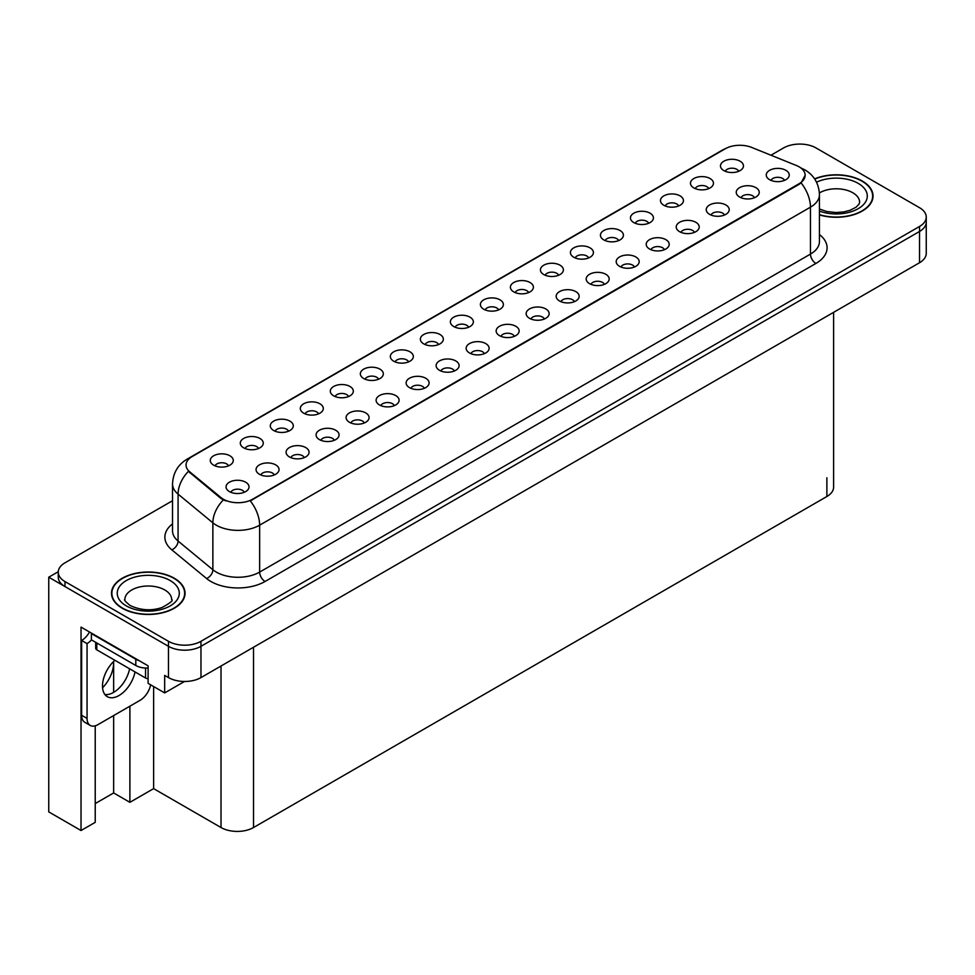 <?xml version="1.0" encoding="UTF-8"?>
<svg xmlns="http://www.w3.org/2000/svg" width="975" height="975" viewBox="0 0 975 975"><rect width="100%" height="100%" fill="white"/><g stroke="black" fill="none" stroke-linecap="round" stroke-linejoin="round"><path stroke-width="1.46" d="M348.55 396.545A6.898 3.985 0 0 0 346.698 394.607A6.898 3.985 0 0 0 339.909 393.595A6.898 3.985 0 0 0 335.095 396.545M349.952 386.466A11.493 6.63 0 0 0 335.217 385.734A11.493 6.63 0 0 0 331.415 393.973A11.493 6.63 0 0 0 333.694 395.85A11.493 6.63 0 0 0 352.231 393.973A11.493 6.63 0 0 0 349.952 386.466M738.697 171.295A6.898 3.985 0 0 0 736.844 169.358A6.898 3.985 0 0 0 730.056 168.346A6.898 3.985 0 0 0 725.242 171.295M740.098 161.216A11.493 6.63 0 0 0 725.376 160.485A11.493 6.63 0 0 0 721.561 168.724A11.493 6.63 0 0 0 723.852 170.601A11.493 6.63 0 0 0 742.377 168.724A11.493 6.63 0 0 0 740.098 161.216M724.449 215.048A6.898 3.985 0 0 0 722.597 213.111A6.898 3.985 0 0 0 715.808 212.099A6.898 3.985 0 0 0 710.994 215.048M725.851 204.969A11.493 6.63 0 0 0 711.128 204.238A11.493 6.63 0 0 0 707.314 212.477A11.493 6.63 0 0 0 709.605 214.354A11.493 6.63 0 0 0 728.13 212.477A11.493 6.63 0 0 0 725.851 204.969M378.556 379.214A6.898 3.985 0 0 0 376.716 377.276A6.898 3.985 0 0 0 369.915 376.265A6.898 3.985 0 0 0 365.113 379.214M379.957 369.147A11.493 6.63 0 0 0 365.235 368.404A11.493 6.63 0 0 0 361.433 376.655A11.493 6.63 0 0 0 363.712 378.532A11.493 6.63 0 0 0 382.237 376.655A11.493 6.63 0 0 0 379.957 369.147M634.42 267.028A6.898 3.985 0 0 0 632.568 265.09A6.898 3.985 0 0 0 625.779 264.079A6.898 3.985 0 0 0 620.965 267.028M635.822 256.961A11.493 6.63 0 0 0 621.087 256.218A11.493 6.63 0 0 0 617.285 264.457A11.493 6.63 0 0 0 619.564 266.333A11.493 6.63 0 0 0 638.101 264.457A11.493 6.63 0 0 0 635.822 256.961M558.626 275.255A6.898 3.985 0 0 0 556.774 273.317A6.898 3.985 0 0 0 549.985 272.305A6.898 3.985 0 0 0 545.183 275.255M560.028 265.188A11.493 6.63 0 0 0 545.305 264.444A11.493 6.63 0 0 0 541.503 272.683A11.493 6.63 0 0 0 543.782 274.56A11.493 6.63 0 0 0 562.307 272.683A11.493 6.63 0 0 0 560.028 265.188M454.35 370.987A6.898 3.985 0 0 0 452.497 369.05A6.898 3.985 0 0 0 445.709 368.038A6.898 3.985 0 0 0 440.895 370.987M455.752 360.921A11.493 6.63 0 0 0 441.017 360.177A11.493 6.63 0 0 0 437.214 368.428A11.493 6.63 0 0 0 439.493 370.305A11.493 6.63 0 0 0 458.031 368.428A11.493 6.63 0 0 0 455.752 360.921M648.668 223.275A6.898 3.985 0 0 0 646.815 221.337A6.898 3.985 0 0 0 640.027 220.326A6.898 3.985 0 0 0 635.213 223.275M650.069 213.196A11.493 6.63 0 0 0 635.334 212.465A11.493 6.63 0 0 0 631.532 220.703A11.493 6.63 0 0 0 633.811 222.58A11.493 6.63 0 0 0 652.348 220.703A11.493 6.63 0 0 0 650.069 213.196M544.379 319.008A6.898 3.985 0 0 0 542.527 317.07A6.898 3.985 0 0 0 535.738 316.058A6.898 3.985 0 0 0 530.936 319.008M545.781 308.941A11.493 6.63 0 0 0 531.058 308.197A11.493 6.63 0 0 0 527.256 316.448A11.493 6.63 0 0 0 529.535 318.325A11.493 6.63 0 0 0 548.06 316.448A11.493 6.63 0 0 0 545.781 308.941M588.644 257.924A6.898 3.985 0 0 0 586.792 255.986A6.898 3.985 0 0 0 580.003 254.975A6.898 3.985 0 0 0 575.189 257.924M590.046 247.857A11.493 6.63 0 0 0 575.311 247.114A11.493 6.63 0 0 0 571.508 255.365A11.493 6.63 0 0 0 573.788 257.242A11.493 6.63 0 0 0 592.325 255.365A11.493 6.63 0 0 0 590.046 247.857M484.356 353.657A6.898 3.985 0 0 0 482.503 351.719A6.898 3.985 0 0 0 475.715 350.72A6.898 3.985 0 0 0 470.913 353.657M485.757 343.59A11.493 6.63 0 0 0 471.035 342.847A11.493 6.63 0 0 0 467.232 351.097A11.493 6.63 0 0 0 469.511 352.974A11.493 6.63 0 0 0 488.036 351.097A11.493 6.63 0 0 0 485.757 343.59M678.673 205.944A6.898 3.985 0 0 0 676.821 204.007A6.898 3.985 0 0 0 670.032 202.995A6.898 3.985 0 0 0 665.218 205.944M680.075 195.877A11.493 6.63 0 0 0 665.352 195.134A11.493 6.63 0 0 0 661.55 203.385A11.493 6.63 0 0 0 663.829 205.262A11.493 6.63 0 0 0 682.354 203.385A11.493 6.63 0 0 0 680.075 195.877M574.397 301.677A6.898 3.985 0 0 0 572.544 299.739A6.898 3.985 0 0 0 565.756 298.728A6.898 3.985 0 0 0 560.942 301.677M575.798 291.61A11.493 6.63 0 0 0 561.064 290.867A11.493 6.63 0 0 0 557.261 299.118A11.493 6.63 0 0 0 559.54 300.995A11.493 6.63 0 0 0 578.077 299.118A11.493 6.63 0 0 0 575.798 291.61M258.509 448.524A6.898 3.985 0 0 0 256.669 446.587A6.898 3.985 0 0 0 249.868 445.575A6.898 3.985 0 0 0 245.066 448.524M259.911 438.457A11.493 6.63 0 0 0 245.188 437.714A11.493 6.63 0 0 0 241.386 445.953A11.493 6.63 0 0 0 243.665 447.83A11.493 6.63 0 0 0 262.19 445.953A11.493 6.63 0 0 0 259.911 438.457M408.574 361.883A6.898 3.985 0 0 0 406.721 359.946A6.898 3.985 0 0 0 399.933 358.934A6.898 3.985 0 0 0 395.119 361.883M409.975 351.817A11.493 6.63 0 0 0 395.241 351.073A11.493 6.63 0 0 0 391.438 359.324A11.493 6.63 0 0 0 393.717 361.201A11.493 6.63 0 0 0 412.254 359.324A11.493 6.63 0 0 0 409.975 351.817M274.28 474.947A6.898 3.985 0 0 0 272.427 473.009A6.898 3.985 0 0 0 265.639 471.997A6.898 3.985 0 0 0 260.825 474.947M275.681 464.88A11.493 6.63 0 0 0 260.959 464.137A11.493 6.63 0 0 0 257.144 472.388A11.493 6.63 0 0 0 259.423 474.264A11.493 6.63 0 0 0 277.96 472.388A11.493 6.63 0 0 0 275.681 464.88M498.603 309.904A6.898 3.985 0 0 0 496.75 307.966A6.898 3.985 0 0 0 489.962 306.954A6.898 3.985 0 0 0 485.16 309.904M500.004 299.837A11.493 6.63 0 0 0 485.282 299.093A11.493 6.63 0 0 0 481.479 307.344A11.493 6.63 0 0 0 483.758 309.221A11.493 6.63 0 0 0 502.283 307.344A11.493 6.63 0 0 0 500.004 299.837M334.303 440.298A6.898 3.985 0 0 0 332.451 438.36A6.898 3.985 0 0 0 325.662 437.348A6.898 3.985 0 0 0 320.848 440.298M335.705 430.231A11.493 6.63 0 0 0 320.97 429.487A11.493 6.63 0 0 0 317.168 437.738A11.493 6.63 0 0 0 319.447 439.603A11.493 6.63 0 0 0 337.984 437.738A11.493 6.63 0 0 0 335.705 430.231M424.332 388.318A6.898 3.985 0 0 0 422.492 386.38A6.898 3.985 0 0 0 415.691 385.369A6.898 3.985 0 0 0 410.889 388.318M425.734 378.251A11.493 6.63 0 0 0 411.011 377.508A11.493 6.63 0 0 0 407.209 385.747A11.493 6.63 0 0 0 409.488 387.623A11.493 6.63 0 0 0 428.013 385.747A11.493 6.63 0 0 0 425.734 378.251M528.621 292.585A6.898 3.985 0 0 0 526.768 290.635A6.898 3.985 0 0 0 519.98 289.636A6.898 3.985 0 0 0 515.166 292.585M530.022 282.506A11.493 6.63 0 0 0 515.288 281.775A11.493 6.63 0 0 0 511.485 290.014A11.493 6.63 0 0 0 513.764 291.891A11.493 6.63 0 0 0 532.301 290.014A11.493 6.63 0 0 0 530.022 282.506M364.309 422.967A6.898 3.985 0 0 0 362.468 421.029A6.898 3.985 0 0 0 355.668 420.018A6.898 3.985 0 0 0 350.866 422.967M365.71 412.9A11.493 6.63 0 0 0 350.988 412.157A11.493 6.63 0 0 0 347.185 420.408A11.493 6.63 0 0 0 349.464 422.285A11.493 6.63 0 0 0 367.989 420.408A11.493 6.63 0 0 0 365.71 412.9M618.65 240.593A6.898 3.985 0 0 0 616.797 238.656A6.898 3.985 0 0 0 610.009 237.656A6.898 3.985 0 0 0 605.207 240.593M620.051 230.527A11.493 6.63 0 0 0 605.329 229.783A11.493 6.63 0 0 0 601.526 238.034A11.493 6.63 0 0 0 603.805 239.911A11.493 6.63 0 0 0 622.33 238.034A11.493 6.63 0 0 0 620.051 230.527M514.373 336.338A6.898 3.985 0 0 0 512.521 334.401A6.898 3.985 0 0 0 505.732 333.389A6.898 3.985 0 0 0 500.918 336.338M515.775 326.259A11.493 6.63 0 0 0 501.04 325.528A11.493 6.63 0 0 0 497.238 333.767A11.493 6.63 0 0 0 499.517 335.644A11.493 6.63 0 0 0 518.054 333.767A11.493 6.63 0 0 0 515.775 326.259M438.579 344.565A6.898 3.985 0 0 0 436.739 342.627A6.898 3.985 0 0 0 429.938 341.616A6.898 3.985 0 0 0 425.137 344.565M439.981 334.486A11.493 6.63 0 0 0 425.258 333.755A11.493 6.63 0 0 0 421.456 341.993A11.493 6.63 0 0 0 423.735 343.87A11.493 6.63 0 0 0 442.26 341.993A11.493 6.63 0 0 0 439.981 334.486M754.467 197.718A6.898 3.985 0 0 0 752.615 195.78A6.898 3.985 0 0 0 745.814 194.768A6.898 3.985 0 0 0 741.012 197.718M755.869 187.651A11.493 6.63 0 0 0 741.134 186.908A11.493 6.63 0 0 0 737.332 195.158A11.493 6.63 0 0 0 739.611 197.035A11.493 6.63 0 0 0 758.148 195.158A11.493 6.63 0 0 0 755.869 187.651M394.327 405.649A6.898 3.985 0 0 0 392.474 403.699A6.898 3.985 0 0 0 385.686 402.699A6.898 3.985 0 0 0 380.872 405.649M395.728 395.57A11.493 6.63 0 0 0 380.993 394.838A11.493 6.63 0 0 0 377.191 403.077A11.493 6.63 0 0 0 379.47 404.954A11.493 6.63 0 0 0 398.007 403.077A11.493 6.63 0 0 0 395.728 395.57M228.503 465.855A6.898 3.985 0 0 0 226.651 463.905A6.898 3.985 0 0 0 219.863 462.906A6.898 3.985 0 0 0 215.048 465.855M229.905 455.776A11.493 6.63 0 0 0 215.183 455.045A11.493 6.63 0 0 0 211.368 463.283A11.493 6.63 0 0 0 213.647 465.16A11.493 6.63 0 0 0 232.184 463.283A11.493 6.63 0 0 0 229.905 455.776M318.533 413.863A6.898 3.985 0 0 0 316.692 411.925A6.898 3.985 0 0 0 309.892 410.926A6.898 3.985 0 0 0 305.09 413.863M319.934 403.796A11.493 6.63 0 0 0 305.212 403.053A11.493 6.63 0 0 0 301.409 411.304A11.493 6.63 0 0 0 303.688 413.181A11.493 6.63 0 0 0 322.213 411.304A11.493 6.63 0 0 0 319.934 403.796M244.262 492.278A6.898 3.985 0 0 0 242.422 490.34A6.898 3.985 0 0 0 235.621 489.328A6.898 3.985 0 0 0 230.819 492.278M245.663 482.211A11.493 6.63 0 0 0 230.941 481.467A11.493 6.63 0 0 0 227.138 489.718A11.493 6.63 0 0 0 229.418 491.595A11.493 6.63 0 0 0 247.942 489.718A11.493 6.63 0 0 0 245.663 482.211M784.473 180.387A6.898 3.985 0 0 0 782.62 178.449A6.898 3.985 0 0 0 775.832 177.45A6.898 3.985 0 0 0 771.018 180.387M785.874 170.32A11.493 6.63 0 0 0 771.152 169.577A11.493 6.63 0 0 0 767.337 177.828A11.493 6.63 0 0 0 769.628 179.705A11.493 6.63 0 0 0 788.153 177.828A11.493 6.63 0 0 0 785.874 170.32M468.597 327.234A6.898 3.985 0 0 0 466.745 325.297A6.898 3.985 0 0 0 459.956 324.285A6.898 3.985 0 0 0 455.142 327.234M469.999 317.168A11.493 6.63 0 0 0 455.264 316.424A11.493 6.63 0 0 0 451.462 324.675A11.493 6.63 0 0 0 453.741 326.552A11.493 6.63 0 0 0 472.278 324.675A11.493 6.63 0 0 0 469.999 317.168M304.285 457.628A6.898 3.985 0 0 0 302.445 455.691A6.898 3.985 0 0 0 295.644 454.679A6.898 3.985 0 0 0 290.842 457.628M305.687 447.549A11.493 6.63 0 0 0 290.964 446.818A11.493 6.63 0 0 0 287.162 455.057A11.493 6.63 0 0 0 289.441 456.934A11.493 6.63 0 0 0 307.966 455.057A11.493 6.63 0 0 0 305.687 447.549M708.691 188.614A6.898 3.985 0 0 0 706.838 186.676A6.898 3.985 0 0 0 700.05 185.664A6.898 3.985 0 0 0 695.236 188.614M710.092 178.547A11.493 6.63 0 0 0 695.358 177.803A11.493 6.63 0 0 0 691.555 186.054A11.493 6.63 0 0 0 693.834 187.931A11.493 6.63 0 0 0 712.372 186.054A11.493 6.63 0 0 0 710.092 178.547M604.403 284.359A6.898 3.985 0 0 0 602.55 282.421A6.898 3.985 0 0 0 595.762 281.409A6.898 3.985 0 0 0 590.947 284.359M605.804 274.28A11.493 6.63 0 0 0 591.082 273.548A11.493 6.63 0 0 0 587.279 281.787A11.493 6.63 0 0 0 589.558 283.664A11.493 6.63 0 0 0 608.083 281.787A11.493 6.63 0 0 0 605.804 274.28M288.527 431.194A6.898 3.985 0 0 0 286.674 429.256A6.898 3.985 0 0 0 279.886 428.244A6.898 3.985 0 0 0 275.072 431.194M289.928 421.127A11.493 6.63 0 0 0 275.206 420.383A11.493 6.63 0 0 0 271.391 428.634A11.493 6.63 0 0 0 273.67 430.511A11.493 6.63 0 0 0 292.207 428.634A11.493 6.63 0 0 0 289.928 421.127M694.444 232.379A6.898 3.985 0 0 0 692.591 230.429A6.898 3.985 0 0 0 685.803 229.43A6.898 3.985 0 0 0 680.989 232.379M695.845 222.3A11.493 6.63 0 0 0 681.111 221.557A11.493 6.63 0 0 0 677.308 229.808A11.493 6.63 0 0 0 679.587 231.684A11.493 6.63 0 0 0 698.124 229.808A11.493 6.63 0 0 0 695.845 222.3M664.426 249.697A6.898 3.985 0 0 0 662.573 247.76A6.898 3.985 0 0 0 655.785 246.748A6.898 3.985 0 0 0 650.971 249.697M665.828 239.631A11.493 6.63 0 0 0 651.105 238.887A11.493 6.63 0 0 0 647.303 247.138A11.493 6.63 0 0 0 649.582 249.015A11.493 6.63 0 0 0 668.107 247.138A11.493 6.63 0 0 0 665.828 239.631M799.098 166.822A20.682 11.944 0 0 0 796.331 165.482L751.725 147.444A20.682 11.944 0 0 0 725.229 148.785L192.112 456.58A20.682 11.944 0 0 0 186.054 465.026A20.682 11.944 0 0 0 189.796 471.876L221.033 497.628A20.682 11.944 0 0 0 252.598 499.224L799.098 183.702A20.682 11.944 0 0 0 805.155 175.268A20.682 11.944 0 0 0 799.098 166.822M58.281 571.691L48.75 577.2L168.468 646.315A22.986 13.272 0 0 0 200.972 646.315L919.523 231.465A22.986 13.272 0 0 0 926.25 222.081A22.986 13.272 0 0 1 919.523 231.465L200.972 646.315A22.986 13.272 0 0 1 168.468 646.315L64.996 586.572A22.986 13.272 0 0 1 58.268 577.2L58.268 572.191A22.986 13.272 0 0 0 64.996 581.575L168.468 641.306A22.986 13.272 0 0 0 200.972 641.306L919.523 226.468A22.986 13.272 0 0 0 926.25 217.084A22.986 13.272 0 0 0 919.523 207.699L816.051 147.956A22.986 13.272 0 0 0 783.547 147.956L770.957 155.22M800.67 144.081L798.927 144.081M95.233 725.814L95.233 822.339L81.035 830.529L81.035 627.108L148.102 665.828L148.102 683.341L164.678 692.92L164.678 675.407L168.468 677.588A22.986 13.272 0 0 0 200.972 677.588L919.523 262.738A22.986 13.272 0 0 0 926.25 253.366L926.25 217.084M184.494 681.476L164.678 692.92M81.035 830.529L48.75 811.895L48.75 577.2M833.613 312.341L833.613 487.122A22.986 13.272 180 0 1 826.885 496.507L253.524 827.531A22.986 13.272 180 0 1 221.02 827.531L153.623 788.629L153.623 686.534M153.623 788.629L129.894 802.328L129.894 706.18M95.233 803.571L113.648 792.943L129.894 802.328M102.57 687.777A24.521 14.15 120 0 0 113.648 662.707L112.881 662.257M113.648 792.943L113.648 715.565M113.648 692.36L113.648 662.707M819.439 214.914A36.77 21.231 0 0 0 873.027 196.036A36.77 21.231 0 0 0 862.253 181.021A36.77 21.231 0 0 0 814.612 178.864M174.269 578.224A36.77 21.231 0 0 0 134.197 573.629A36.77 21.231 0 0 0 111.491 593.239A36.77 21.231 0 0 0 122.265 608.254A36.77 21.231 0 0 0 162.337 612.848A36.77 21.231 0 0 0 185.043 593.239A36.77 21.231 0 0 0 174.269 578.224M805.155 175.268L801.097 182.873L799.098 184.324L250.27 500.882A26.812 15.478 60 0 1 259.642 525.184A30.639 17.696 180 0 1 216.304 525.184A30.639 17.696 180 0 1 212.867 522.819L178.072 494.118A30.639 17.696 180 0 1 172.526 483.978L172.526 530.888A30.639 17.696 0 0 0 178.072 541.04L212.867 569.729A30.639 17.696 0 0 0 216.304 572.093A30.639 17.696 0 0 0 259.642 572.093L810.469 254.085A30.639 17.696 0 0 0 819.439 241.568L819.439 194.659A30.639 17.696 180 0 1 810.469 207.163A26.812 15.478 -120 0 0 801.097 182.873M225.676 500.882L221.033 498.53L188.407 471.364A26.812 17.94 129.5 0 0 178.072 494.118L178.072 541.04A7.666 5.119 -50.5 0 1 171.795 549.827A38.305 22.12 180 0 1 172.526 523.88M172.526 500.723L64.996 562.807A22.986 13.272 0 0 0 58.268 572.191M114.916 660.307A23.363 13.492 120 0 0 103.082 680.587A23.363 13.492 120 0 0 107.323 696.674A23.363 13.492 120 0 0 119.011 695.516A23.363 13.492 120 0 0 135.025 671.921M129.602 668.789A23.363 13.492 -60 0 1 113.6 692.384A23.363 13.492 -60 0 1 104.934 694.553M150.637 684.803A15.32 8.848 -60 0 1 140.144 700.269L97.89 724.669A15.32 8.848 -60 0 1 90.224 725.424A15.32 8.848 -60 0 1 87.055 718.404L87.055 643.598L81.632 640.465A15.32 8.848 120 0 0 89.505 632.007M91.504 639.917A15.32 8.848 -60 0 1 87.055 643.598M90.224 725.424L84.801 722.292A15.32 8.848 -60 0 1 81.632 715.284L81.632 640.465M139.267 660.733A15.32 8.848 180 0 1 135.805 659.234L91.382 633.592A15.32 8.848 0 0 0 91.845 633.348M135.805 659.234L135.805 665.486A15.32 8.848 0 0 0 148.102 668.033M91.382 633.592L91.382 639.844L135.805 665.486M814.747 179.083A36.392 21.011 180 0 1 861.985 181.179A36.392 21.011 180 0 1 872.649 196.036A36.392 21.011 180 0 1 819.439 214.671M174.001 578.382A36.392 21.011 180 0 1 184.653 593.239A36.392 21.011 180 0 1 162.191 612.653A36.392 21.011 180 0 1 122.533 608.095A36.392 21.011 180 0 1 111.869 593.239A36.392 21.011 180 0 1 134.343 573.824A36.392 21.011 180 0 1 174.001 578.382M148.102 678.649A3.827 2.206 180 0 1 145.555 678.003L96.805 649.85A3.827 2.206 180 0 1 95.684 648.29L95.684 642.318M919.523 262.738L919.523 226.468M200.972 677.588L200.972 641.306M168.468 677.588L168.468 641.306M253.524 827.531L253.524 647.254M826.885 496.507L826.885 477.738M221.02 827.531L221.02 666.023M189.796 471.876L189.796 472.778M221.033 497.628L221.033 498.53M252.598 499.224L252.598 499.834M799.098 183.702L799.098 184.324M265.066 581.478A7.666 4.424 60 0 1 259.642 572.093L259.642 525.184L810.469 207.163L810.469 254.085A7.666 4.424 60 0 0 815.892 263.457L265.066 581.478A38.305 22.12 180 0 1 210.892 581.478A38.305 22.12 180 0 1 206.59 578.528L171.795 549.827M801.048 167.98A26.812 12.553 112 0 0 800.682 167.846L804.911 169.869C814.088 175.378 818.927 183.641 819.439 194.659M189.832 458.14A26.812 15.478 -120 0 0 187.054 459.188C177.889 464.697 173.05 472.96 172.526 483.978M187.054 459.188L722.975 149.772A26.812 15.478 60 0 1 725.01 148.919M223.324 499.956A26.812 17.94 129.5 0 0 212.867 522.819L212.867 569.729A7.666 5.119 -50.5 0 1 206.59 578.528M819.439 234.561A38.305 22.12 180 0 1 815.892 263.457M64.996 581.575L64.996 586.572M87.055 718.404L81.632 715.284M819.439 209.016L826.703 211.514L835.941 212.538L843.741 211.916L850.005 210.308L856.062 207.224L859.072 204.092L859.621 202.288A23.363 13.492 0 0 0 852.784 192.745A23.363 13.492 0 0 0 819.39 192.952M816.538 182.203A31.029 17.916 180 0 1 858.195 183.361A31.029 17.916 180 0 1 860.401 207.285A31.029 17.916 180 0 1 819.439 211.087M171.637 599.491A23.363 13.492 0 0 0 164.787 589.96A23.363 13.492 0 0 0 139.327 587.035A23.363 13.492 0 0 0 124.898 599.491C123.691 599.674 125.446 601.685 130.15 605.524C140.79 610.423 151.405 611.081 162.008 607.51C170.369 602.977 173.574 600.295 171.637 599.491M170.211 580.576A31.029 17.916 180 0 1 170.211 605.902A31.029 17.916 180 0 1 126.323 605.902A31.029 17.916 180 0 1 126.323 580.576A31.029 17.916 180 0 1 170.211 580.576M145.555 678.003L145.555 668.058M96.805 649.85L96.805 642.964M722.975 149.772L727.898 147.493M872.649 196.036L872.649 199.083M184.653 593.239L184.653 596.298M111.869 593.239L111.869 596.298"/></g></svg>
